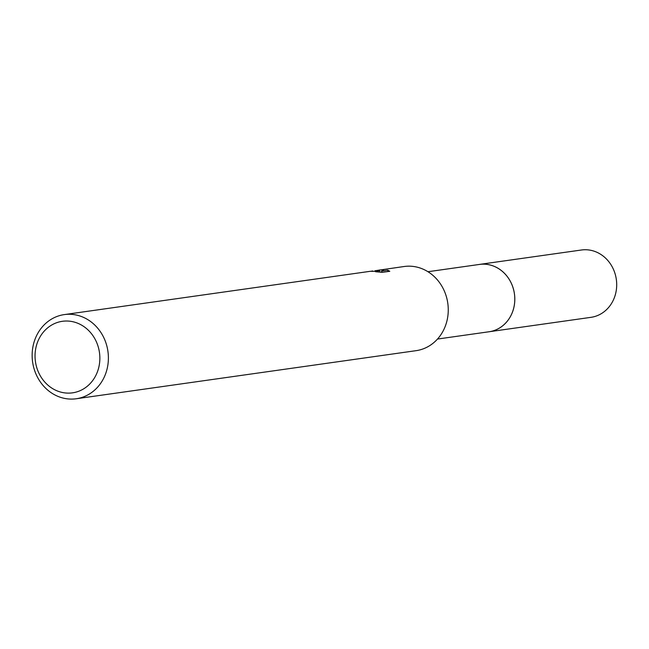 <?xml version="1.0" encoding="UTF-8"?>
<svg xmlns="http://www.w3.org/2000/svg" width="649" height="649" viewBox="0 0 649 649"><rect width="100%" height="100%" fill="white"/><g stroke="black" fill="none" stroke-linecap="round" stroke-linejoin="round"><path stroke-width="0.97" d="M427.959 271.72L479.522 264.427A33.999 30.43 81.9 0 1 481.266 264.24A33.999 30.43 81.9 0 1 514.543 294.8A33.999 30.43 81.9 0 1 489.054 331.761A34.024 30.446 81.9 0 1 487.991 331.907M478.775 264.532A34.008 30.438 81.9 0 1 481.274 264.224A34.008 30.438 81.9 0 1 514.608 295.222A34.008 30.438 81.9 0 1 488.308 331.866M376.29 270.552L404.173 266.504A42.501 38.04 81.9 0 1 406.347 266.268A42.501 38.04 81.9 0 1 447.948 304.47A42.501 38.04 81.9 0 1 416.082 350.671L76.225 398.762A42.501 38.04 81.9 0 1 74.043 398.997A42.501 38.04 81.9 0 1 32.45 360.787A42.501 38.04 81.9 0 1 64.308 314.595A42.501 38.04 81.9 0 1 66.49 314.359A42.501 38.04 81.9 0 1 108.083 352.561A42.501 38.04 81.9 0 1 76.225 398.762M375.057 270.698L379.624 270.714L375.057 270.698M379.194 270.041L383.762 269.716L381.742 271.047L387.745 270.195L389.798 271.282L382.391 272.329L375.601 271.736L378.278 271.363L370.409 271.282L64.308 314.595M64.243 321.101A36.125 32.328 81.9 0 1 99.703 354.614A36.125 32.328 81.9 0 1 70.66 393.043A36.125 32.328 81.9 0 1 35.2 359.538A36.125 32.328 81.9 0 1 64.243 321.101M379.746 272.077L379.624 270.714M371.553 271.128L372.615 270.966M381.815 271.89L379.884 272.093M387.867 271.55L387.745 270.195M381.855 272.28L381.742 271.047M478.467 264.573A34.024 30.446 81.9 0 1 479.538 264.403L581.439 250.003A33.999 30.43 81.9 0 1 616.55 281.35A33.999 30.43 81.9 0 1 590.963 317.337L437.491 339.054M479.538 264.403A34.024 30.446 81.9 0 1 514.665 295.774A34.024 30.446 81.9 0 1 489.07 331.777M378.278 271.363L378.335 271.947"/></g></svg>
